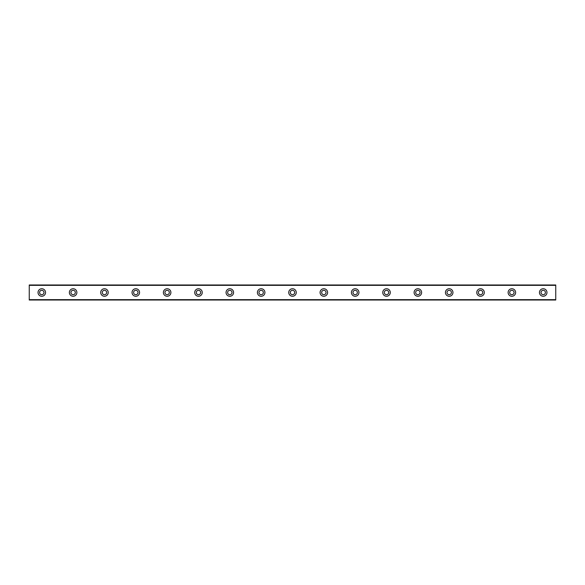<?xml version="1.0" encoding="UTF-8"?>
<svg xmlns="http://www.w3.org/2000/svg" width="585" height="585" viewBox="0 0 585 585"><rect width="100%" height="100%" fill="white"/><g stroke="black" fill="none" stroke-linecap="round" stroke-linejoin="round"><path stroke-width="0.88" d="M41.784 294.694A2.194 2.194 0 0 1 39.59 292.5A2.194 2.194 0 0 1 41.784 290.306A2.194 2.194 0 0 1 43.977 292.5A2.194 2.194 0 0 1 41.784 294.694M543.216 294.694A2.194 2.194 0 0 1 541.023 292.5A2.194 2.194 0 0 1 543.216 290.306A2.194 2.194 0 0 1 545.41 292.5A2.194 2.194 0 0 1 543.216 294.694M511.875 294.694A2.194 2.194 0 0 1 509.681 292.5A2.194 2.194 0 0 1 511.875 290.306A2.194 2.194 0 0 1 514.069 292.5A2.194 2.194 0 0 1 511.875 294.694M480.534 294.694A2.194 2.194 0 0 1 478.34 292.5A2.194 2.194 0 0 1 480.534 290.306A2.194 2.194 0 0 1 482.727 292.5A2.194 2.194 0 0 1 480.534 294.694M449.2 294.694A2.194 2.194 0 0 1 447.006 292.5A2.194 2.194 0 0 1 449.2 290.306A2.194 2.194 0 0 1 451.393 292.5A2.194 2.194 0 0 1 449.2 294.694M417.858 294.694A2.194 2.194 0 0 1 415.664 292.5A2.194 2.194 0 0 1 417.858 290.306A2.194 2.194 0 0 1 420.052 292.5A2.194 2.194 0 0 1 417.858 294.694M386.517 294.694A2.194 2.194 0 0 1 384.323 292.5A2.194 2.194 0 0 1 386.517 290.306A2.194 2.194 0 0 1 388.711 292.5A2.194 2.194 0 0 1 386.517 294.694M355.175 294.694A2.194 2.194 0 0 1 352.982 292.5A2.194 2.194 0 0 1 355.175 290.306A2.194 2.194 0 0 1 357.369 292.5A2.194 2.194 0 0 1 355.175 294.694M323.841 294.694A2.194 2.194 0 0 1 321.648 292.5A2.194 2.194 0 0 1 323.841 290.306A2.194 2.194 0 0 1 326.035 292.5A2.194 2.194 0 0 1 323.841 294.694M292.5 294.694A2.194 2.194 0 0 1 290.306 292.5A2.194 2.194 0 0 1 292.5 290.306A2.194 2.194 0 0 1 294.694 292.5A2.194 2.194 0 0 1 292.5 294.694M261.159 294.694A2.194 2.194 0 0 1 258.965 292.5A2.194 2.194 0 0 1 261.159 290.306A2.194 2.194 0 0 1 263.352 292.5A2.194 2.194 0 0 1 261.159 294.694M229.825 294.694A2.194 2.194 0 0 1 227.631 292.5A2.194 2.194 0 0 1 229.825 290.306A2.194 2.194 0 0 1 232.018 292.5A2.194 2.194 0 0 1 229.825 294.694M198.483 294.694A2.194 2.194 0 0 1 196.289 292.5A2.194 2.194 0 0 1 198.483 290.306A2.194 2.194 0 0 1 200.677 292.5A2.194 2.194 0 0 1 198.483 294.694M167.142 294.694A2.194 2.194 0 0 1 164.948 292.5A2.194 2.194 0 0 1 167.142 290.306A2.194 2.194 0 0 1 169.336 292.5A2.194 2.194 0 0 1 167.142 294.694M135.8 294.694A2.194 2.194 0 0 1 133.607 292.5A2.194 2.194 0 0 1 135.8 290.306A2.194 2.194 0 0 1 137.994 292.5A2.194 2.194 0 0 1 135.8 294.694M104.466 294.694A2.194 2.194 0 0 1 102.273 292.5A2.194 2.194 0 0 1 104.466 290.306A2.194 2.194 0 0 1 106.66 292.5A2.194 2.194 0 0 1 104.466 294.694M73.125 294.694A2.194 2.194 0 0 1 70.931 292.5A2.194 2.194 0 0 1 73.125 290.306A2.194 2.194 0 0 1 75.319 292.5A2.194 2.194 0 0 1 73.125 294.694M41.784 288.741A3.759 3.759 0 0 0 38.025 292.5A3.759 3.759 0 0 0 41.784 296.259A3.759 3.759 0 0 0 45.55 292.5A3.759 3.759 0 0 0 41.784 288.741M543.216 288.741A3.759 3.759 0 0 0 539.45 292.5A3.759 3.759 0 0 0 543.216 296.259A3.759 3.759 0 0 0 546.975 292.5A3.759 3.759 0 0 0 543.216 288.741M511.875 288.741A3.759 3.759 0 0 0 508.116 292.5A3.759 3.759 0 0 0 511.875 296.259A3.759 3.759 0 0 0 515.634 292.5A3.759 3.759 0 0 0 511.875 288.741M480.534 288.741A3.759 3.759 0 0 0 476.775 292.5A3.759 3.759 0 0 0 480.534 296.259A3.759 3.759 0 0 0 484.3 292.5A3.759 3.759 0 0 0 480.534 288.741M449.2 288.741A3.759 3.759 0 0 0 445.434 292.5A3.759 3.759 0 0 0 449.2 296.259A3.759 3.759 0 0 0 452.958 292.5A3.759 3.759 0 0 0 449.2 288.741M417.858 288.741A3.759 3.759 0 0 0 414.1 292.5A3.759 3.759 0 0 0 417.858 296.259A3.759 3.759 0 0 0 421.617 292.5A3.759 3.759 0 0 0 417.858 288.741M386.517 288.741A3.759 3.759 0 0 0 382.758 292.5A3.759 3.759 0 0 0 386.517 296.259A3.759 3.759 0 0 0 390.275 292.5A3.759 3.759 0 0 0 386.517 288.741M355.175 288.741A3.759 3.759 0 0 0 351.417 292.5A3.759 3.759 0 0 0 355.175 296.259A3.759 3.759 0 0 0 358.941 292.5A3.759 3.759 0 0 0 355.175 288.741M323.841 288.741A3.759 3.759 0 0 0 320.075 292.5A3.759 3.759 0 0 0 323.841 296.259A3.759 3.759 0 0 0 327.6 292.5A3.759 3.759 0 0 0 323.841 288.741M292.5 288.741A3.759 3.759 0 0 0 288.741 292.5A3.759 3.759 0 0 0 292.5 296.259A3.759 3.759 0 0 0 296.259 292.5A3.759 3.759 0 0 0 292.5 288.741M261.159 288.741A3.759 3.759 0 0 0 257.4 292.5A3.759 3.759 0 0 0 261.159 296.259A3.759 3.759 0 0 0 264.925 292.5A3.759 3.759 0 0 0 261.159 288.741M229.825 288.741A3.759 3.759 0 0 0 226.059 292.5A3.759 3.759 0 0 0 229.825 296.259A3.759 3.759 0 0 0 233.583 292.5A3.759 3.759 0 0 0 229.825 288.741M198.483 288.741A3.759 3.759 0 0 0 194.725 292.5A3.759 3.759 0 0 0 198.483 296.259A3.759 3.759 0 0 0 202.242 292.5A3.759 3.759 0 0 0 198.483 288.741M167.142 288.741A3.759 3.759 0 0 0 163.383 292.5A3.759 3.759 0 0 0 167.142 296.259A3.759 3.759 0 0 0 170.9 292.5A3.759 3.759 0 0 0 167.142 288.741M135.8 288.741A3.759 3.759 0 0 0 132.042 292.5A3.759 3.759 0 0 0 135.8 296.259A3.759 3.759 0 0 0 139.566 292.5A3.759 3.759 0 0 0 135.8 288.741M104.466 288.741A3.759 3.759 0 0 0 100.7 292.5A3.759 3.759 0 0 0 104.466 296.259A3.759 3.759 0 0 0 108.225 292.5A3.759 3.759 0 0 0 104.466 288.741M73.125 288.741A3.759 3.759 0 0 0 69.366 292.5A3.759 3.759 0 0 0 73.125 296.259A3.759 3.759 0 0 0 76.884 292.5A3.759 3.759 0 0 0 73.125 288.741M29.25 300.025L29.25 284.975L555.75 284.975L555.75 300.025L29.25 300.025M555.75 299.644L29.25 299.644M29.25 285.356L555.75 285.356"/></g></svg>
